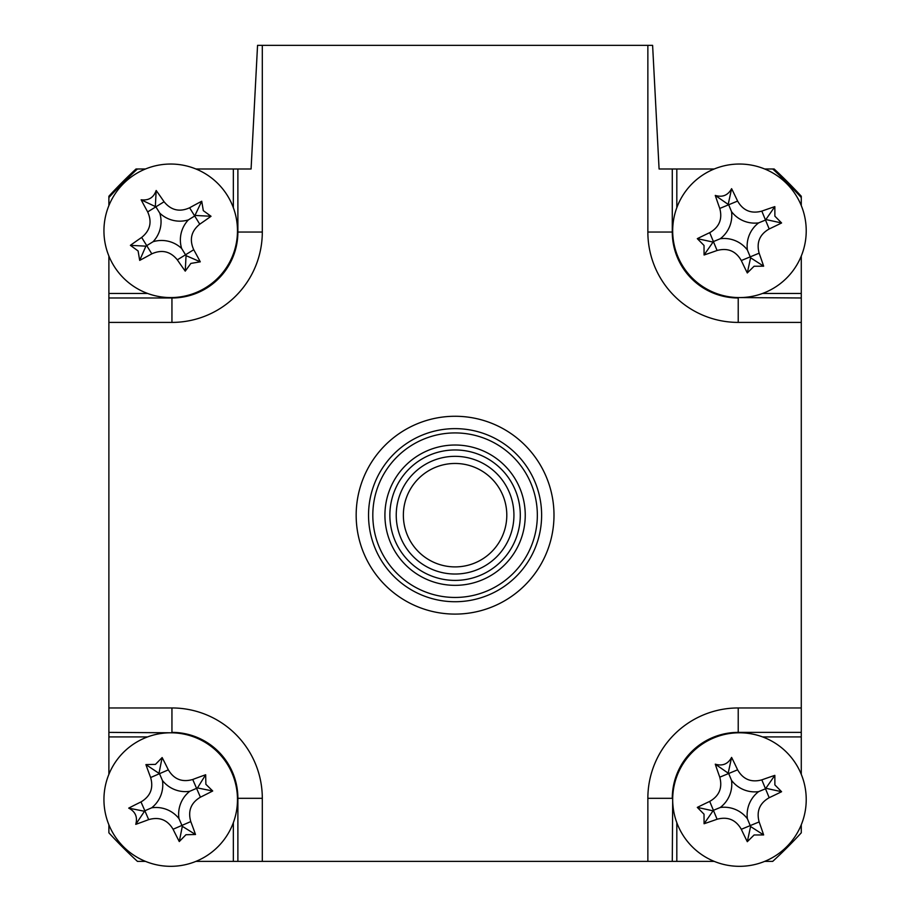 <?xml version="1.0" encoding="UTF-8"?>
<svg xmlns="http://www.w3.org/2000/svg" width="907" height="907" viewBox="0 0 907 907"><rect width="100%" height="100%" fill="white"/><g stroke="black" fill="none" stroke-linecap="round" stroke-linejoin="round"><path stroke-width="1.36" d="M553.996 515.187A98.908 98.908 0 0 1 455.076 614.096A98.908 98.908 0 0 1 356.168 515.187A98.908 98.908 0 0 1 455.076 416.268A98.908 98.908 0 0 1 553.996 515.187M239.947 168.985L251.08 168.985L257.554 45.35L262.304 45.35L262.304 232.045L237.883 232.045L237.883 168.985L251.08 168.985M762.549 293.449L801.278 293.449L801.278 322.404L738.219 322.404A90.36 90.36 0 0 1 647.859 232.045L647.859 45.35L652.609 45.35L659.083 168.985L670.216 168.985M171.945 732.799L108.885 732.38L108.885 707.959L171.945 707.959A90.36 90.36 0 0 1 262.304 798.319L262.304 861.378L195.923 861.378M147.603 736.915L108.885 736.915L108.885 732.38M145.494 861.378L137.445 861.378A469.837 469.837 0 0 1 108.885 832.819L108.885 824.769M233.348 861.378L233.348 822.649M108.885 774.34L108.885 736.915M237.464 798.319L237.883 798.319A65.939 65.939 0 0 0 171.945 732.38L171.945 707.959M672.699 798.319L672.28 861.378L647.859 861.378L647.859 798.319L672.28 798.319A65.939 65.939 0 0 1 738.219 732.38L738.219 732.799M676.815 822.649L676.815 861.378L672.28 861.378M647.859 798.319A90.36 90.36 0 0 1 738.219 707.959L801.278 707.959L801.278 736.915L762.549 736.915M801.278 824.769L801.278 832.819A469.837 469.837 0 0 1 772.719 861.378L764.669 861.378M801.278 736.915L801.278 774.34M714.24 861.378L676.815 861.378M262.304 861.378L647.859 861.378M738.219 297.564L801.278 297.984M659.083 168.985L676.815 168.985L676.815 207.714M672.699 232.045L672.28 232.045A65.939 65.939 0 0 0 738.219 297.984L738.219 322.404M764.669 168.985L772.719 168.985A469.837 469.837 0 0 1 801.278 197.545L801.278 205.594M676.815 168.985L714.24 168.985M801.278 256.023L801.278 293.449M801.278 707.959L801.278 322.404M647.859 45.35L262.304 45.35M237.464 232.045L237.883 232.045A65.939 65.939 0 0 1 171.945 297.984L171.945 297.564M233.348 207.714L233.348 168.985L237.883 168.985M262.304 232.045A90.36 90.36 0 0 1 171.945 322.404L108.885 322.404L108.885 707.959M108.885 322.404L108.885 293.449L147.603 293.449M108.885 205.594L108.885 197.545A469.837 469.837 0 0 1 137.445 168.985L145.494 168.985M108.885 293.449L108.885 256.023M195.923 168.985L233.348 168.985M137.445 168.985L136.027 168.985A469.837 469.837 0 0 0 108.885 196.241L108.885 197.545M801.278 197.545L801.278 196.241A469.837 469.837 0 0 0 774.136 168.985L772.719 168.985M754.091 834.984L747.3 841.685A168.929 46.563 -112.4 0 1 741.302 829.293C735.838 819.747 727.754 816.391 717.086 819.236A168.929 46.563 157.6 0 1 704.07 823.737L704.025 814.191L697.313 807.4A168.929 46.563 -22.4 0 1 709.716 801.403C719.262 795.938 722.618 787.854 719.773 777.186A168.929 46.563 -112.4 0 1 715.272 764.17C722.528 766.302 727.981 764.057 731.609 757.413A168.929 46.563 67.6 0 1 737.606 769.816C743.071 779.362 751.143 782.718 761.823 779.873A168.929 46.563 -22.4 0 1 774.839 775.372L774.884 784.918L781.585 791.709A168.929 46.563 157.6 0 1 769.193 797.707C759.647 803.171 756.291 811.243 759.136 821.923A168.929 46.563 67.6 0 1 763.637 834.939L754.091 834.984M747.391 818.749A29.149 29.149 0 0 1 758.649 791.618A29.149 29.149 0 0 1 731.518 780.349A29.149 29.149 0 0 1 720.249 807.491A29.149 29.149 0 0 1 747.391 818.749L750.599 826.526L747.3 841.685M764.952 861.265A66.767 66.767 0 0 0 801.164 774.056A66.767 66.767 0 0 0 713.956 737.844A66.767 66.767 0 0 0 677.744 825.053A66.767 66.767 0 0 0 764.952 861.265M720.249 807.491L713.401 810.314L709.716 801.403M731.518 780.349L728.684 773.501L719.773 777.186M715.272 764.17L728.684 773.501L737.606 769.816M728.31 772.583L731.609 757.413M758.649 791.618L765.508 788.784L761.823 779.873M774.839 775.372L765.508 788.784L769.193 797.707M766.426 788.41L781.585 791.709M750.599 826.526L763.637 834.939M704.07 823.737L713.401 810.314L717.086 819.236M712.483 810.699L697.313 807.4M754.091 266.239L747.3 272.95A168.929 46.563 -112.4 0 1 741.302 260.547C735.838 251.001 727.754 247.645 717.086 250.491A168.929 46.563 157.6 0 1 704.07 254.992L704.025 245.446L697.313 238.654A168.929 46.563 -22.4 0 1 709.716 232.657C719.262 227.192 722.618 219.12 719.773 208.44A168.929 46.563 -112.4 0 1 715.272 195.424C722.528 197.567 727.981 195.311 731.609 188.679A168.929 46.563 67.6 0 1 737.606 201.071C743.071 210.617 751.143 213.973 761.823 211.127A168.929 46.563 -22.4 0 1 774.839 206.626L774.884 216.172L781.585 222.963A168.929 46.563 157.6 0 1 769.193 228.961C759.647 234.425 756.291 242.509 759.136 253.178A168.929 46.563 67.6 0 1 763.637 266.193L754.091 266.239M747.391 250.015A29.149 29.149 0 0 1 758.649 222.873A29.149 29.149 0 0 1 731.518 211.614A29.149 29.149 0 0 1 720.249 238.745A29.149 29.149 0 0 1 747.391 250.015L750.599 257.781L747.3 272.95M764.952 292.519A66.767 66.767 0 0 0 801.164 205.311A66.767 66.767 0 0 0 713.956 169.099A66.767 66.767 0 0 0 677.744 256.307A66.767 66.767 0 0 0 764.952 292.519M720.249 238.745L713.401 241.579L709.716 232.657M731.518 211.614L728.684 204.755L719.773 208.44M715.272 195.424L728.684 204.755L737.606 201.071M728.31 203.837L731.609 188.679M758.649 222.873L765.508 220.05L761.823 211.127M774.839 206.626L765.508 220.05L769.193 228.961M766.426 219.664L781.585 222.963M750.599 257.781L763.637 266.193M704.07 254.992L713.401 241.579L717.086 250.491M712.483 241.954L697.313 238.654M119.486 843.998A469.837 469.837 0 0 0 126.266 850.777M205.821 287.598A66.767 66.767 0 0 0 227.498 195.697A66.767 66.767 0 0 0 135.596 174.019A66.767 66.767 0 0 0 113.919 265.921A66.767 66.767 0 0 0 205.821 287.598M203.315 210.651L211.025 216.274A168.929 46.563 148.3 0 1 199.755 224.188C191.218 231.126 189.212 239.641 193.735 249.72A168.929 46.563 58.3 0 1 200.277 261.828L190.867 263.415L185.243 271.125A168.929 46.563 -121.7 0 1 177.33 259.856C170.391 251.318 161.888 249.312 151.809 253.835A168.929 46.563 148.3 0 1 139.689 260.388L138.102 250.967L130.393 245.344A168.929 46.563 -31.7 0 1 141.662 237.43C150.199 230.491 152.206 221.988 147.682 211.909A168.929 46.563 -121.7 0 1 141.141 199.789C148.646 200.73 153.657 197.624 156.174 190.493A168.929 46.563 58.3 0 1 164.088 201.762C171.026 210.299 179.541 212.306 189.62 207.782A168.929 46.563 -31.7 0 1 201.728 201.241L203.315 210.651M181.638 248.484A29.149 29.149 0 0 1 188.384 219.891A29.149 29.149 0 0 1 159.779 213.145A29.149 29.149 0 0 1 153.045 241.738A29.149 29.149 0 0 1 181.638 248.484L186.048 255.627L185.243 271.125M130.393 245.344L145.891 246.16L139.689 260.388M145.891 246.16L146.73 245.638L141.662 237.43M153.045 241.738L146.73 245.638L151.809 253.835M159.779 213.145L155.879 206.83L147.682 211.909M141.141 199.789L155.879 206.83L164.088 201.762M155.369 205.991L156.174 190.493M188.384 219.891L194.688 215.991L189.62 207.782M201.728 201.241L194.688 215.991L199.755 224.188M195.527 215.469L211.025 216.274M186.048 255.627L200.277 261.828M231.965 772.991A66.767 66.767 0 0 0 144.145 738.298A66.767 66.767 0 0 0 109.452 826.118A66.767 66.767 0 0 0 197.273 860.811A66.767 66.767 0 0 0 231.965 772.991M155.46 764.386L162.138 757.56A168.929 46.563 66.6 0 1 168.339 769.85C173.974 779.306 182.114 782.514 192.738 779.487A168.929 46.563 -23.4 0 1 205.662 774.759L205.878 784.306L212.703 790.983A168.929 46.563 156.6 0 1 200.413 797.185C190.958 802.82 187.749 810.949 190.776 821.583A168.929 46.563 66.6 0 1 195.504 834.508L185.958 834.723L179.28 841.549A168.929 46.563 -113.4 0 1 173.078 829.259C167.444 819.803 159.315 816.595 148.68 819.622A168.929 46.563 156.6 0 1 135.755 824.35C137.762 817.048 135.415 811.64 128.715 808.126A168.929 46.563 -23.4 0 1 141.004 801.924C150.46 796.289 153.668 788.149 150.641 777.526A168.929 46.563 -113.4 0 1 145.914 764.601L155.46 764.386M189.767 791.289A29.149 29.149 0 0 1 162.444 780.496A29.149 29.149 0 0 1 151.65 807.82A29.149 29.149 0 0 1 178.974 818.613A29.149 29.149 0 0 1 189.767 791.289L197.477 787.945L212.703 790.983M179.28 841.549L182.318 826.322L195.504 834.508M182.318 826.322L181.922 825.415L173.078 829.259M178.974 818.613L181.922 825.415L190.776 821.583M151.65 807.82L144.848 810.767L148.68 819.622M135.755 824.35L144.848 810.767L141.004 801.924M143.941 811.164L128.715 808.126M162.444 780.496L159.496 773.694L150.641 777.526M145.914 764.601L159.496 773.694L168.339 769.85M159.099 772.787L162.138 757.56M197.477 787.945L205.662 774.759M384.919 515.187A70.168 70.168 0 0 1 455.076 445.02A70.168 70.168 0 0 1 525.244 515.187A70.168 70.168 0 0 1 455.076 585.344A70.168 70.168 0 0 1 384.919 515.187M520.301 515.187A65.225 65.225 0 0 0 455.076 449.963A65.225 65.225 0 0 0 389.863 515.187A65.225 65.225 0 0 0 455.076 580.401A65.225 65.225 0 0 0 520.301 515.187M372.811 515.187A82.265 82.265 0 0 0 455.076 597.452A82.265 82.265 0 0 0 537.341 515.187A82.265 82.265 0 0 0 455.076 432.922A82.265 82.265 0 0 0 372.811 515.187M541.626 515.187A86.55 86.55 0 0 1 455.076 601.726A86.55 86.55 0 0 1 368.537 515.187A86.55 86.55 0 0 1 455.076 428.637A86.55 86.55 0 0 1 541.626 515.187M403.366 515.357A51.71 51.71 0 0 0 455.257 566.898A51.71 51.71 0 0 0 506.798 515.006A51.71 51.71 0 0 0 454.906 463.466A51.71 51.71 0 0 0 403.366 515.357M513.929 514.983A58.853 58.853 0 0 1 455.28 574.029A58.853 58.853 0 0 1 396.234 515.38A58.853 58.853 0 0 1 454.883 456.334A58.853 58.853 0 0 1 513.929 514.983M237.883 861.378L237.883 798.319L262.304 798.319M801.278 732.38L738.219 732.38L738.219 707.959M672.28 168.985L672.28 232.045L647.859 232.045M171.945 322.404L171.945 297.984L108.885 297.984M741.302 829.293L759.136 821.923M741.302 260.547L759.136 253.178M177.33 259.856L193.735 249.72M200.413 797.185L192.738 779.487"/></g></svg>
